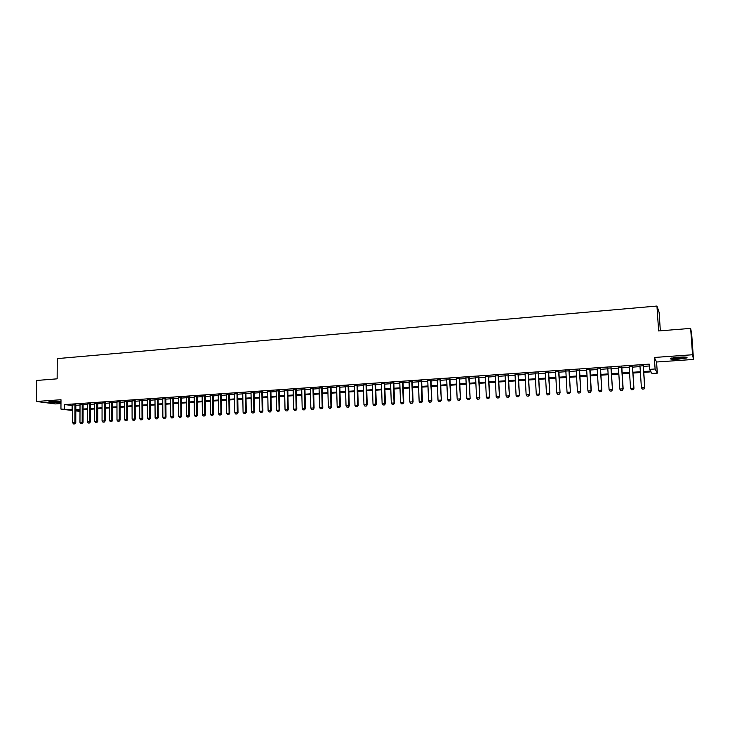 <?xml version="1.0" encoding="UTF-8"?>
<svg xmlns="http://www.w3.org/2000/svg" width="730" height="730" viewBox="0 0 730 730"><rect width="100%" height="100%" fill="white"/><g stroke="black" fill="none" stroke-linecap="round" stroke-linejoin="round"><path stroke-width="1.09" d="M60.982 401.719L48.563 401.947C49.01 402.622 52.523 402.832 59.094 402.586L60.982 402.394M678.973 359.114L686.793 357.928C687.952 357.07 685.142 356.815 678.362 357.162L670.587 358.348C669.447 359.206 672.248 359.461 678.973 359.114M80.008 411.309L75.81 410.926M660.349 330.809L659.099 312.303L656.945 306.043L57.25 358.613L57.141 378.834L36.664 380.467L36.5 401.473L55.325 403.918L60.973 403.526M656.945 306.043L658.633 330.945L690.653 328.39L691.675 333.966L693.5 359.434L692.542 354.753L654.326 357.472L655.102 368.988L657.328 373.139L652 373.486L651.041 371.853L643.778 372.337M654.326 357.472L656.571 362.007L693.5 359.434M656.571 362.007L657.328 373.139M690.653 328.39L692.542 354.753M75.829 404.794L72.763 405.004M83.092 404.292L80.017 404.502M90.401 403.79L87.326 404M97.756 403.288L94.672 403.498M105.147 402.777L102.054 402.987M112.584 402.266L109.491 402.476M120.058 401.746L116.964 401.965M127.586 401.235L124.483 401.445M135.15 400.715L132.039 400.925M142.761 400.186L139.649 400.405M150.417 399.657L147.296 399.876M158.118 399.127L154.997 399.346M165.865 398.598L162.735 398.817M173.658 398.06L170.519 398.279M181.496 397.522L178.357 397.74M189.38 396.983L186.232 397.193M197.31 396.436L194.162 396.655M205.294 395.888L202.137 396.098M213.324 395.332L210.167 395.55M221.4 394.775L218.233 394.994M229.521 394.218L226.355 394.437M237.697 393.652L234.531 393.871M245.928 393.087L242.743 393.306M254.195 392.521L251.02 392.74M262.526 391.946L259.342 392.165M270.903 391.371L267.709 391.59M279.334 390.787L276.141 391.015M287.812 390.203L284.618 390.431M296.353 389.619L293.141 389.838M304.939 389.026L301.727 389.254M313.581 388.433L310.359 388.652M322.268 387.84L319.056 388.059M331.018 387.238L327.797 387.457M339.824 386.626L336.603 386.854M348.685 386.015L345.454 386.243M357.609 385.404L354.369 385.632M366.579 384.792L363.339 385.011M375.612 384.162L372.364 384.391M384.701 383.542L381.452 383.761M393.853 382.912L390.596 383.14M403.06 382.283L399.794 382.502M412.322 381.644L409.055 381.863M421.648 380.996L418.381 381.224M431.038 380.357L427.762 380.576M440.482 379.7L437.206 379.928M449.999 379.052L446.714 379.272M459.571 378.386L456.277 378.615M469.208 377.729L465.913 377.957M478.907 377.063L475.604 377.282M488.671 376.388L485.368 376.616M498.508 375.713L495.195 375.941M508.399 375.028L505.087 375.257M518.364 374.344L515.042 374.572M528.392 373.651L525.071 373.888M538.494 372.957L535.163 373.185M548.659 372.263L545.319 372.492M558.888 371.561L555.548 371.789M569.199 370.849L565.85 371.077M579.574 370.137L576.226 370.365M590.013 369.416L586.664 369.645M600.534 368.696L597.177 368.924M611.129 367.966L607.771 368.194M621.796 367.226L618.429 367.464M632.536 366.487L629.169 366.725M643.732 371.524L650.585 371.068L649.591 369.362L649.244 364.133L64.587 404.584L72.754 405.524M75.829 405.314L80.017 405.031M83.092 404.821L87.326 404.529M90.401 404.32L94.672 404.028M97.756 403.809L102.054 403.517M105.147 403.307L109.491 403.006M112.584 402.796L116.964 402.495M120.058 402.285L124.483 401.974M127.586 401.765L132.039 401.463M135.15 401.245L139.649 400.934M142.761 400.724L147.296 400.414M150.417 400.195L154.997 399.885M158.118 399.675L162.735 399.356M165.865 399.137L170.528 398.817M173.658 398.607L178.357 398.279M181.496 398.069L186.241 397.74M189.38 397.531L194.171 397.202M197.319 396.983L202.146 396.655M205.294 396.436L210.167 396.098M213.324 395.888L218.243 395.55M221.409 395.332L226.364 394.994M229.53 394.775L234.54 394.428M237.706 394.209L242.762 393.862M245.937 393.643L251.029 393.297M254.213 393.078L259.351 392.731M262.535 392.512L267.727 392.156M270.912 391.937L276.15 391.572M279.344 391.353L284.627 390.997M287.83 390.769L293.159 390.404M296.362 390.185L301.736 389.82M304.948 389.601L310.378 389.227M313.59 389.008L319.065 388.634M322.286 388.406L327.816 388.031M331.037 387.812L336.612 387.429M339.842 387.201L345.473 386.818M348.703 386.599L354.388 386.207M357.627 385.988L363.357 385.595M366.597 385.367L372.382 384.975M375.631 384.746L381.471 384.354M384.719 384.126L390.614 383.724M393.871 383.496L399.812 383.095M403.079 382.867L409.074 382.456M412.34 382.228L418.399 381.817M421.675 381.589L427.78 381.17M431.065 380.951L437.224 380.522M440.509 380.303L446.733 379.874M450.027 379.646L456.305 379.217M459.599 378.989L465.941 378.56M469.235 378.332L475.632 377.894M478.935 377.666L485.395 377.218M488.698 376.99L495.223 376.543M498.535 376.315L505.114 375.868M508.427 375.64L515.07 375.184M518.391 374.955L525.098 374.499M528.42 374.271L535.19 373.806M538.521 373.577L545.356 373.112M548.686 372.875L555.585 372.409M558.924 372.181L565.887 371.698M569.227 371.47L576.262 370.986M579.611 370.758L586.701 370.274M590.059 370.037L597.222 369.553M600.571 369.316L607.807 368.823M611.165 368.595L618.465 368.093M621.832 367.865L629.205 367.354M632.572 367.126L640.018 366.615M643.395 366.387L649.362 365.976M643.349 365.748L639.973 365.976M72.745 410.552L60.946 409.092L60.992 399.73L36.5 401.473M60.946 409.092L72.745 409.749M64.587 404.584L64.569 408.855M649.591 369.362L655.102 368.988M75.81 410.251L80.008 410.771M640.402 372.555L632.956 373.057M629.579 373.276L622.206 373.769M618.839 373.997L611.53 374.481M608.163 374.709L600.927 375.193M597.569 375.412L590.397 375.895M587.048 376.114L579.948 376.589M576.591 376.817L569.555 377.282M566.215 377.501L559.244 377.967M555.904 378.195L548.996 378.651M545.666 378.879L538.822 379.335M535.491 379.554L528.721 380.001M525.39 380.23L518.683 380.677M515.362 380.896L508.71 381.343M505.397 381.562L498.809 382M495.497 382.219L488.963 382.657M485.66 382.876L479.19 383.305M475.887 383.524L469.481 383.953M466.187 384.172L459.836 384.601M456.542 384.82L450.255 385.239M446.97 385.458L440.738 385.869M437.452 386.088L431.284 386.498M427.999 386.717L421.885 387.128M418.609 387.347L412.55 387.749M409.284 387.968L403.279 388.369M400.013 388.588L394.063 388.98M390.805 389.2L384.911 389.592M381.653 389.811L375.813 390.203M372.565 390.413L366.77 390.805M363.531 391.015L357.791 391.399M354.552 391.618L348.867 391.992M345.628 392.211L339.998 392.585M336.767 392.804L331.183 393.178M327.962 393.388L322.432 393.762M319.211 393.972L313.727 394.337M310.515 394.556L305.076 394.912M301.864 395.131L296.49 395.487M293.277 395.706L287.948 396.062M284.746 396.271L279.453 396.627M276.259 396.837L271.022 397.184M267.828 397.403L262.636 397.74M259.451 397.959L254.305 398.297M251.12 398.516L246.028 398.854M242.844 399.064L237.788 399.401M234.622 399.611L229.612 399.949M226.446 400.159L221.482 400.487M218.316 400.697L213.397 401.026M210.24 401.235L205.358 401.564M202.21 401.774L197.374 402.093M194.226 402.303L189.435 402.622M186.296 402.832L181.551 403.152M178.412 403.362L173.704 403.672M170.564 403.882L165.902 404.192M162.772 404.402L158.154 404.712M155.025 404.922L150.444 405.223M147.332 405.433L142.788 405.734M139.676 405.944L135.169 406.245M132.057 406.455L127.604 406.747M124.492 406.957L120.076 407.249M116.973 407.459L112.593 407.751M109.491 407.951L105.147 408.243M102.054 408.453L97.747 408.736M94.663 408.946L90.392 409.229M87.317 409.43L83.083 409.712M80.008 409.922L75.81 410.196M75.82 409.539L80.008 409.256M83.083 409.055L87.317 408.773M90.401 408.563L94.663 408.28M97.756 408.07L102.054 407.787M105.147 407.577L109.491 407.285M112.584 407.075L116.973 406.783M120.067 406.573L124.492 406.281M127.595 406.072L132.057 405.77M135.169 405.57L139.667 405.269M142.788 405.059L147.323 404.748M150.444 404.548L155.025 404.238M158.145 404.028L162.772 403.717M165.902 403.507L170.564 403.197M173.694 402.987L178.403 402.677M181.542 402.467L186.287 402.148M189.435 401.938L194.216 401.619M197.365 401.4L202.201 401.08M205.358 400.87L210.231 400.542M213.388 400.332L218.306 400.004M221.473 399.794L226.428 399.456M229.603 399.246L234.604 398.909M237.779 398.699L242.834 398.361M246.01 398.151L251.111 397.804M254.296 397.595L259.433 397.248M262.627 397.038L267.819 396.691M271.003 396.472L276.241 396.125M279.444 395.906L284.727 395.56M287.93 395.341L293.259 394.985M296.471 394.775L301.855 394.41M305.067 394.191L310.496 393.835M313.708 393.616L319.192 393.251M322.414 393.032L327.943 392.667M331.165 392.448L336.749 392.074M339.979 391.855L345.609 391.481M348.849 391.262L354.524 390.888M357.773 390.669L363.504 390.285M366.752 390.066L372.537 389.683M375.786 389.464L381.626 389.072M384.883 388.853L390.778 388.46M394.036 388.241L399.985 387.84M403.252 387.621L409.256 387.219M412.523 387L418.582 386.599M421.858 386.38L427.972 385.969M431.257 385.75L437.425 385.34M440.71 385.121L446.933 384.701M450.227 384.482L456.515 384.062M459.809 383.834L466.151 383.414M469.454 383.195L475.86 382.766M479.163 382.538L485.623 382.109M488.927 381.89L495.46 381.452M498.773 381.233L505.352 380.786M508.673 380.567L515.316 380.12M518.647 379.901L525.354 379.454M528.675 379.226L535.455 378.779M538.786 378.551L545.62 378.094M548.96 377.875L555.858 377.41M559.198 377.182L566.17 376.716M569.519 376.498L576.545 376.023M579.903 375.804L587.002 375.32M590.351 375.101L597.523 374.618M600.881 374.399L608.117 373.915M611.485 373.687L618.784 373.194M622.152 372.975L629.534 372.482M632.901 372.254L640.356 371.752M72.115 405.57L72.097 409.785M642.354 389.081L644.006 389.008L642.354 389.081L641.396 387.703L639.955 365.675M644.006 389.008L644.663 387.502L644.006 389.008M643.212 365.447L644.663 387.502L641.396 387.703M643.331 365.438L644.791 387.676M685.716 357.098L678.873 358.165L671.573 358.056M673.553 357.682L683.682 356.997M670.879 358.238L678.909 358.284L686.428 357.198M60.417 401.646L49.95 401.664M52.825 401.463L57.56 401.454M49.394 401.737L60.973 401.719M631.505 389.747L633.156 389.674L631.505 389.747L630.547 388.378L629.141 366.414M632.381 366.195L633.941 388.351L633.156 389.674M632.518 366.186L633.941 388.351M630.547 388.378L633.795 388.177L633.129 389.647M620.737 390.404L622.38 390.331L620.737 390.404L619.779 389.044L618.41 367.154M622.38 390.331L623 388.844L622.38 390.331M621.622 366.935L623 388.844L619.779 389.044M621.777 366.925L623.164 389.017M610.043 391.061L611.676 390.988L610.043 391.061L609.085 389.701L607.752 367.893M610.937 367.674L612.47 389.674L611.676 390.988M611.11 367.655L612.47 389.674M609.085 389.701L612.288 389.501L611.649 390.961M599.43 391.709L601.045 391.645L599.43 391.709L598.463 390.358L597.158 368.623M600.334 368.404L601.848 390.331L601.045 391.645M600.516 368.385L601.848 390.331M598.463 390.358L601.648 390.158L601.018 391.618M588.882 392.357L590.497 392.293L588.882 392.357L587.924 391.006L586.646 369.344M590.497 392.293L591.081 390.815L590.497 392.293M589.794 369.124L591.081 390.815L587.924 391.006M590.004 369.115L591.291 390.979M578.406 392.995L580.012 392.932L578.406 392.995L577.448 391.654L576.207 370.064M579.328 369.845L580.815 391.627L580.012 392.932M579.556 369.836L580.815 391.627M577.448 391.654L580.578 391.462L579.976 392.904M568.004 393.634L569.601 393.57L568.004 393.634L567.046 392.302L565.832 370.776M568.944 370.566L570.404 392.265L569.601 393.57M569.181 370.548L570.404 392.265M567.046 392.302L570.157 392.101L569.555 393.543M557.674 394.273L559.262 394.2L557.674 394.273L556.716 392.932L555.539 371.488M558.614 371.278L560.074 392.904L559.262 394.2M558.87 371.26L560.074 392.904M556.716 392.932L559.81 392.749L559.216 394.173M547.409 394.903L548.996 394.83L547.409 394.903L546.451 393.57L545.31 372.19M548.367 371.981L549.809 393.543L548.996 394.83M548.641 371.962L549.809 393.543M546.451 393.57L549.526 393.379L548.942 394.802M537.216 395.523L538.795 395.459L537.216 395.523L536.267 394.2L535.145 372.893M538.183 372.683L539.607 394.173L538.795 395.459M538.475 372.665L539.607 394.173M536.267 394.2L539.315 394.008L538.74 395.432M527.096 396.144L528.666 396.08L527.096 396.144L526.138 394.82L525.053 373.587M528.073 373.377L529.487 394.793L528.666 396.08M528.374 373.358L529.487 394.793M526.138 394.82L529.168 394.638L528.611 396.052M517.041 396.764L518.601 396.691L517.041 396.764L516.092 395.441L515.024 374.28M518.026 374.07L519.422 395.414L518.601 396.691M518.346 374.052L519.422 395.414M516.092 395.441L519.094 395.259L518.546 396.673M507.058 397.375L508.609 397.312L507.058 397.375L506.1 396.062L505.069 374.964M508.053 374.764L509.43 396.034L508.609 397.312M508.381 374.736L509.43 396.034M506.1 396.062L509.093 395.879L508.545 397.284M497.139 397.978L498.681 397.914L497.139 397.978L496.181 396.673L495.177 375.649M498.143 375.448L499.512 396.645L498.681 397.914M498.49 375.421L499.512 396.645M496.181 396.673L499.147 396.49L498.617 397.887M487.284 398.589L488.817 398.516L487.284 398.589L486.326 397.284L485.359 376.324M488.297 376.123L489.648 397.248L488.817 398.516M488.662 376.096L489.648 397.248M486.326 397.284L489.273 397.102L488.753 398.498M477.493 399.182L479.026 399.118L477.493 399.182L476.544 397.887L475.595 376.999M478.515 376.799L479.856 397.859L479.026 399.118M478.898 376.771L479.856 397.859M476.544 397.887L479.473 397.704L478.953 399.1M467.766 399.784L469.29 399.721L467.766 399.784L466.817 398.489L465.895 377.666M468.797 377.465L470.129 398.452L469.29 399.721M469.198 377.437L470.129 398.452M466.817 398.489L469.728 398.306L469.226 399.693M458.112 400.378L459.626 400.314L458.112 400.378L457.162 399.082L456.268 378.332M459.152 378.131L460.466 399.054L459.626 400.314M459.562 378.103L460.466 399.054M457.162 399.082L460.046 398.909L459.553 400.286M448.512 400.962L450.018 400.898L448.512 400.962L447.563 399.675L446.696 378.989M449.561 378.788L450.866 399.648L450.018 400.898M449.981 378.76L450.866 399.648M447.563 399.675L450.437 399.502L449.954 400.87M438.986 401.546L440.482 401.482L438.986 401.546L438.027 400.268L437.197 379.646M440.035 379.445L441.331 400.232L440.482 401.482M440.473 379.418L441.331 400.232M438.027 400.268L440.884 400.086L440.409 401.463M429.514 402.13L431.001 402.066L429.514 402.13L428.556 400.852L427.753 380.293M430.572 380.102L431.85 400.816L431.001 402.066M431.029 380.065L431.85 400.816M428.556 400.852L431.393 400.679L430.928 402.038M420.106 402.704L421.584 402.641L420.106 402.704L419.148 401.436L418.363 380.941M421.173 380.75L421.967 401.263L422.442 401.4L421.584 402.641M421.639 380.713L422.442 401.4M419.148 401.436L421.967 401.263L421.511 402.622M410.753 403.279L412.231 403.215L410.753 403.279L409.804 402.011L409.046 381.58M411.839 381.388L412.605 401.838L413.089 401.974L412.231 403.215M412.313 381.361L413.089 401.974M409.804 402.011L412.605 401.838L412.149 403.188M401.463 403.845L402.942 403.781L401.463 403.845L400.514 402.586L399.784 382.219M402.559 382.027L403.298 402.412L403.799 402.549L402.942 403.781M403.042 382L403.799 402.549M400.514 402.586L403.298 402.412L402.86 403.763M392.238 404.411L393.707 404.347L392.238 404.411L391.289 403.152L390.577 382.858M393.333 382.666L394.054 402.978L394.565 403.115L393.707 404.347M393.835 382.63L394.565 403.115M391.289 403.152L394.054 402.978L393.616 404.329M383.067 404.977L384.527 404.913L383.067 404.977L382.128 403.717L381.443 383.487M384.172 383.296L384.865 403.553L385.394 403.681L384.527 404.913M384.692 383.259L385.394 403.681M382.128 403.717L384.865 403.553L384.445 404.894M373.961 405.533L375.412 405.469L373.961 405.533L373.012 404.283L372.355 384.108M375.074 383.925L375.74 404.11L376.279 404.247L375.412 405.469M375.603 383.889L376.279 404.247M373.012 404.283L375.74 404.11L375.32 405.451M364.909 406.09L366.36 406.026L364.909 406.09L363.96 404.84L363.33 384.728M366.031 384.546L366.67 404.675L367.217 404.803L366.36 406.026M366.57 384.509L367.217 404.803M363.96 404.84L366.67 404.675L366.268 406.008M355.921 406.637L357.353 406.573L355.921 406.637L354.972 405.396L354.36 385.349M357.043 385.166L357.663 405.232L358.22 405.36L357.353 406.573M357.6 385.13L358.22 405.36M354.972 405.396L357.663 405.232L357.262 406.555M346.978 407.185L348.411 407.13L346.978 407.185L346.038 405.944L345.445 385.96M348.119 385.778L348.712 405.78L349.287 405.916L348.411 407.13M348.685 385.741L349.287 405.916M346.038 405.944L348.712 405.78L348.32 407.103M338.099 407.732L339.523 407.668L338.099 407.732L337.16 406.5L336.594 386.571M339.24 386.389L339.815 406.336L340.399 406.464L339.523 407.668M339.815 386.352L340.399 406.464M337.16 406.5L339.815 406.336L339.432 407.65M329.276 408.271L330.699 408.216L329.276 408.271L328.336 407.039L327.788 387.183M330.425 387L330.973 406.875L331.566 407.002L330.699 408.216M331.018 386.955L331.566 407.002M328.336 407.039L330.973 406.875L330.599 408.189M320.507 408.809L321.921 408.754L320.507 408.809L319.567 407.586L319.046 387.785M321.665 387.603L322.195 407.422L322.797 407.55L321.921 408.754M322.268 387.566L322.797 407.55M319.567 407.586L322.195 407.422L321.82 408.727M311.792 409.348L313.197 409.284L311.792 409.348L310.852 408.125L310.359 388.378M312.96 388.205L313.462 407.96L314.082 408.088L313.197 409.284M313.571 388.159L314.082 408.088M310.852 408.125L313.462 407.96L313.097 409.265M303.132 409.877L304.538 409.813L303.132 409.877L302.193 408.654L301.718 388.98M304.3 388.798L304.784 408.499L305.414 408.618L304.538 409.813M304.93 388.752L305.414 408.618M302.193 408.654L304.784 408.499L304.428 409.795M294.528 410.406L295.924 410.342L294.528 410.406L293.588 409.183L293.141 389.565M295.705 389.391L296.17 409.028L296.809 409.147L295.924 410.342M296.344 389.346L296.809 409.147M293.588 409.183L296.17 409.028L295.814 410.324M285.977 410.926L287.365 410.871L285.977 410.926L285.038 409.712L284.609 390.158M287.164 389.984L287.602 409.557L288.25 409.676L287.365 410.871M287.812 389.939L288.25 409.676M285.038 409.712L287.602 409.557L287.255 410.844M277.482 411.446L278.86 411.391L277.482 411.446L276.542 410.242L276.132 390.742M278.668 390.568L279.088 410.087L279.745 410.205L278.86 411.391M279.325 390.523L279.745 410.205M276.542 410.242L279.088 410.087L278.75 411.373M269.032 411.966L270.41 411.902L269.032 411.966L268.102 410.762L267.709 391.326M270.228 391.143L270.629 410.607L271.295 410.725L270.41 411.902M270.894 391.098L271.295 410.725M268.102 410.762L270.629 410.607L270.301 411.884M260.637 412.477L262.006 412.423L260.637 412.477L259.707 411.282L259.332 391.901M261.842 391.727L262.216 411.127L262.9 411.245L262.006 412.423M262.517 391.681L262.9 411.245M259.707 411.282L262.216 411.127L261.897 412.404M252.297 412.988L253.666 412.934L252.297 412.988L251.366 411.793L251.01 392.475M253.502 392.302L253.857 411.638L254.551 411.757L253.666 412.934M254.195 392.256L254.551 411.757M251.366 411.793L253.857 411.638L253.547 412.915M244.002 413.499L245.362 413.445L244.002 413.499L243.072 412.304L242.743 393.041M245.216 392.868L245.554 412.158L246.256 412.267L245.362 413.445M245.919 392.822L246.256 412.267M243.072 412.304L245.554 412.158L245.243 413.426M235.763 414.001L237.113 413.946L235.763 414.001L234.832 412.815L234.522 393.607M236.985 393.434L237.296 412.66L238.016 412.779L237.113 413.946M237.697 393.388L238.016 412.779M234.832 412.815L237.296 412.66L236.995 413.928M227.577 414.503L228.919 414.448L227.577 414.503L226.638 413.326L226.355 394.173M228.8 393.999L229.092 413.171L229.813 413.28L228.919 414.448M229.521 393.954L229.813 413.28M226.638 413.326L229.092 413.171L228.8 414.43M219.429 415.005L220.77 414.95L219.429 415.005L218.498 413.828L218.233 394.729M220.661 394.565L220.934 413.673L221.674 413.791L220.77 414.95M221.391 394.51L221.674 413.791M218.498 413.828L220.934 413.673L220.652 414.932M211.344 415.498L212.676 415.443L211.344 415.498L210.413 414.321L210.158 395.286M212.576 395.122L212.832 414.175L213.58 414.284L212.676 415.443M213.315 395.067L213.58 414.284M210.413 414.321L212.832 414.175L212.549 415.425M203.296 415.99L204.628 415.936L203.296 415.99L202.365 414.822L202.137 395.842M204.537 395.669L204.774 414.676L205.531 414.786L204.628 415.936M205.285 395.623L205.531 414.786M202.365 414.822L204.774 414.676L204.5 415.918M195.302 416.483L196.625 416.428L195.302 416.483L194.372 415.315L194.162 396.39M196.553 396.226L196.762 415.169L197.529 415.279L196.625 416.428M197.31 396.171L197.529 415.279M194.372 415.315L196.762 415.169L196.498 416.41M187.355 416.976L188.678 416.921L187.355 416.976L186.424 415.808L186.232 396.938M188.605 396.773L188.805 415.662L189.581 415.772L188.678 416.921M189.371 396.719L189.581 415.772M186.424 415.808L188.805 415.662L188.541 416.903M179.452 417.46L180.766 417.405L179.452 417.46L178.531 416.292L178.357 397.476M180.712 397.312L180.894 416.146L181.67 416.255L180.766 417.405M181.487 397.266L181.67 416.255M178.531 416.292L180.894 416.146L180.638 417.387M171.605 417.934L172.91 417.879L171.605 417.934L170.674 416.775L170.519 398.014M172.864 397.859L173.028 416.629L173.813 416.739L172.91 417.879M173.649 397.804L173.813 416.739M170.674 416.775L173.028 416.629L172.782 417.861M163.794 418.418L165.099 418.363L163.794 418.418L162.872 417.259L162.735 398.553M165.062 398.398L165.208 417.113L166.011 417.222L165.099 418.363M165.856 398.343L166.011 417.222M162.872 417.259L165.208 417.113L164.962 418.345M156.037 418.892L157.333 418.837L156.037 418.892L155.116 417.743L154.988 399.091M157.306 398.927L157.434 417.596L158.246 417.697L157.333 418.837M158.118 398.872L158.246 417.697M155.116 417.743L157.434 417.596L157.196 418.819M148.327 419.367L149.614 419.312L148.327 419.367L147.396 418.217L147.296 399.62M149.595 399.456L149.705 418.071L150.526 418.18L149.614 419.312M150.417 399.401L150.526 418.18M147.396 418.217L149.705 418.071L149.477 419.294M140.653 419.832L141.939 419.777L140.653 419.832L139.731 418.691L139.649 400.14M141.939 399.985L142.031 418.546L142.852 418.655L141.939 419.777M142.761 399.93L142.852 418.655M139.731 418.691L142.031 418.546L141.803 419.768M133.033 420.307L134.311 420.252L133.033 420.307L132.112 419.157L132.039 400.67M134.32 400.514L134.393 419.02L135.223 419.12L134.311 420.252M135.15 400.451L135.223 419.12M132.112 419.157L134.393 419.02L134.174 420.234M125.45 420.763L126.728 420.717L125.45 420.763L124.529 419.631L124.474 401.19M126.746 401.035L126.801 419.485L127.64 419.586L126.728 420.717M127.586 400.98L127.64 419.586M124.529 419.631L126.801 419.485L126.582 420.699M117.913 421.228L119.182 421.173L117.913 421.228L116.992 420.097L116.964 401.71M119.209 401.555L119.255 419.951L120.103 420.051L119.182 421.173M120.058 401.491L120.103 420.051M116.992 420.097L119.255 419.951L119.045 421.155M110.422 421.685L111.69 421.639L110.422 421.685L109.509 420.553L109.491 402.221M111.727 402.066L111.745 420.416L112.603 420.516L111.69 421.639M112.584 402.011L112.603 420.516M109.509 420.553L111.745 420.416L111.544 421.621M102.976 422.141L104.235 422.095L102.976 422.141L102.054 421.018L102.054 402.732M104.281 402.586L104.29 420.882L105.156 420.973L104.235 422.095M105.147 402.522L105.156 420.973M102.054 421.018L104.29 420.882L104.089 422.077M95.575 422.597L96.825 422.542L95.575 422.597L94.654 421.475L94.672 403.243M96.88 403.088L96.871 421.338L97.747 421.438L96.825 422.542M97.756 403.033L97.747 421.438M94.654 421.475L96.871 421.338L96.679 422.533M88.211 423.053L89.462 422.998L88.211 423.053L87.29 421.931L87.326 403.754M89.525 403.599L89.498 421.794L90.383 421.885L89.462 422.998M90.401 403.535L90.383 421.885M87.29 421.931L89.498 421.794L89.316 422.98M80.893 423.5L82.134 423.446L80.893 423.5L79.971 422.378L80.026 404.256M82.207 404.101L82.171 422.241L83.056 422.341L82.134 423.446M83.092 404.037L83.056 422.341M79.971 422.378L82.171 422.241L81.988 423.427M73.611 423.947L74.852 423.893L73.611 423.947L72.699 422.834L72.763 404.758M74.934 404.602L74.88 422.697L75.774 422.789L74.852 423.893M75.829 404.539L75.774 422.789M72.699 422.834L74.88 422.697L74.706 423.874"/></g></svg>

